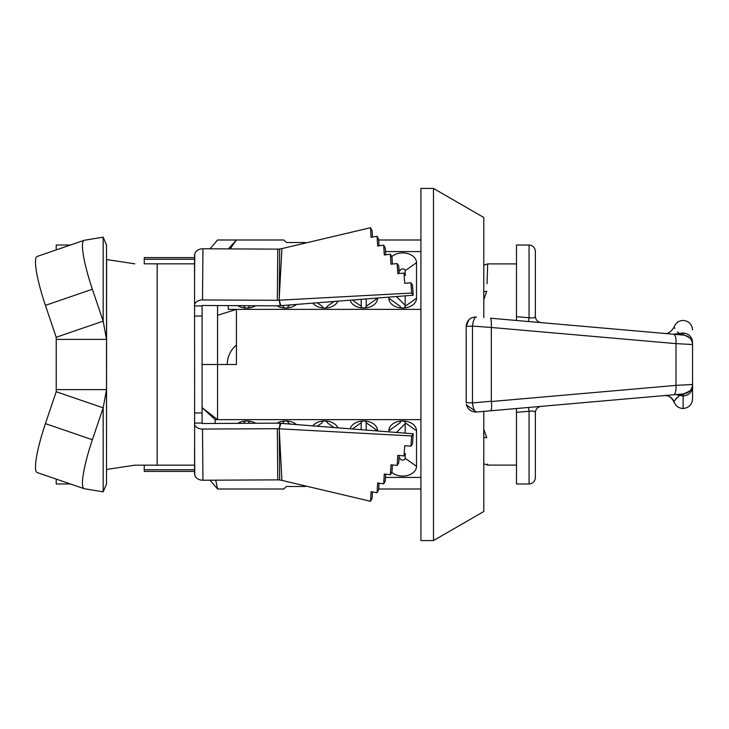<?xml version="1.0" encoding="UTF-8"?>
<svg xmlns="http://www.w3.org/2000/svg" width="729" height="729" viewBox="0 0 729 729"><rect width="100%" height="100%" fill="white"/><g stroke="black" fill="none" stroke-linecap="round" stroke-linejoin="round"><path stroke-width="1.09" d="M405.196 423.604L396.576 432.315M483.792 437.263L486.79 437.774C487.974 473.959 487.974 473.959 486.79 437.774L483.792 429.272M487.655 464.045L487.692 465.102L516.487 465.102M486.699 411.12L541.091 406.363C537.592 406.992 535.678 409.078 535.35 412.623L535.35 477.686L535.35 412.623C535.104 411.192 533.008 410.737 529.063 411.265L529.063 483.974L529.063 411.265L516.487 412.313L516.487 483.974L529.063 483.974C532.881 483.6 534.977 481.505 535.35 477.686M466.186 326.373C466.897 320.186 470.314 317.051 476.438 316.978C474.533 317.261 473.212 320.295 472.474 326.1L466.186 326.373L466.387 324.432L468.838 319.858L466.186 326.373L466.186 402.627L472.474 402.9C473.212 408.705 474.533 411.739 476.438 412.022L673.596 394.772C675.455 394.079 676.248 390.944 676.002 385.377L692.55 384.465L692.55 399.082C691.949 404.768 688.805 407.912 683.119 408.513L683.119 395.993L679.802 395.41C674.854 399.939 672.976 402.144 674.161 402.025C672.375 397.642 669.113 395.492 664.374 395.574L541.091 406.363M679.802 395.41L675.674 394.589L683.939 393.87L679.802 395.41M683.41 393.933L683.939 393.87C689.26 392.895 692.131 389.76 692.55 384.465L692.55 342.156L692.55 384.465M490.499 410.791C491.628 410.263 491.911 407.183 491.346 401.533L676.002 385.377L676.002 343.623L692.55 344.535C692.131 339.24 689.26 336.105 683.939 335.13L490.499 318.209C491.209 318.728 491.492 321.817 491.346 327.476L676.002 343.623C676.248 338.056 675.455 334.921 673.596 334.228L683.119 332.998C688.805 333.581 691.949 336.634 692.55 342.156L692.55 342.156M683.119 408.522C678.745 408.276 675.756 406.108 674.161 402.025L674.917 403.711L674.161 402.025C671.309 397.159 668.046 395.009 664.374 395.574L683.939 393.87L690.071 390.844M491.337 327.749L491.337 401.251L472.474 402.9L472.474 326.1L491.346 327.476M466.469 404.914L476.438 412.022C471.034 412.013 467.672 409.434 466.332 404.267L466.451 404.85M529.063 317.735C532.963 318.281 535.059 317.826 535.35 316.377C535.678 319.922 537.592 322.008 541.091 322.637L528.516 321.535L529.063 317.735L529.063 245.026L529.063 317.735L516.487 316.687L516.487 317.762M535.35 251.314C534.977 247.496 532.881 245.4 529.063 245.026L516.487 245.026L516.487 320.487M690.071 338.156L684.75 335.24M679.929 333.672L683.447 335.076M679.273 333.299L677.469 331.996M674.808 328.551L674.152 326.957C671.136 331.905 667.864 334.064 664.365 333.426L664.365 333.426M682.955 393.952L683.939 393.87L683.119 395.993C688.805 395.41 691.949 392.357 692.55 386.835M674.744 400.567L676.448 398.007M529.063 411.265L528.516 407.465L516.487 408.513L516.487 412.313M483.792 299.719L486.79 291.226L483.792 291.728M486.79 291.226C487.974 255.041 487.974 255.041 486.79 291.226L486.79 291.263M483.792 265.247L487.692 263.889L487.036 283.754M396.585 296.685L405.196 305.396M535.35 316.377L535.35 251.314L535.35 316.377M84.099 488.667A50.301 8.065 108.9 0 0 84.309 488.722L103.172 491.847L106.516 483.974L106.516 389.623L103.172 407.857L92.373 439.751A50.301 8.065 108.9 0 0 84.099 488.667L37.143 472.547A50.301 8.065 -71.1 0 1 45.408 423.631L92.373 439.751M194.552 257.61L144.251 257.61L144.251 263.825M92.373 289.249L45.408 305.369L56.206 337.263L56.215 339.377L106.516 339.377L106.516 245.026L103.172 237.153L84.309 240.278A50.301 8.065 71.1 0 0 84.099 240.333A50.301 8.065 71.1 0 0 92.373 289.249L103.172 321.143L106.516 339.377L106.516 474.306L106.616 469.458L134.81 465.175L144.151 465.175M134.81 465.175L194.552 465.157L194.552 471.39L144.251 471.39L144.251 465.175M194.643 466.314L194.552 254.776L194.552 263.843L144.151 263.825M106.516 259.542L106.516 339.377M134.81 263.825L106.616 259.542L106.516 469.458M56.215 245.026L70.412 245.026L56.215 245.026L56.215 249.91M56.215 483.974L70.412 483.974L56.215 483.974L56.215 479.09M103.172 491.847L103.172 407.857L56.206 391.737L45.408 423.631M106.516 389.623L56.215 389.623L56.206 391.737M45.408 305.369A50.301 8.065 -108.9 0 1 37.143 256.453L84.099 240.333M103.172 237.153L103.172 321.143L56.206 337.263M56.215 339.377L56.215 389.623M201.869 423.057A0.629 0.465 179.5 0 0 202.498 423.522L277.33 423.148A16.813 12.357 -0.5 0 1 280.173 423.312L279.198 428.807L280.838 423.339L413.225 433.782L411.666 435.942L279.198 428.807L281.932 480.402L370.569 501.288L372.145 498.08L372.464 491.92M194.552 412.96L202.097 412.96L202.097 423.057M202.042 423.057L194.443 423.084L202.042 423.057M279.189 428.825A9.267 6.807 -0.5 0 0 277.339 428.698L202.516 429.062A8.174 6.005 179.5 0 1 194.552 424.478M379.025 483.19L378.67 489.678L377.093 492.713L371.061 491.674L370.569 501.288M385.677 474.187L385.276 481.003L383.7 483.874L377.622 482.981L377.093 492.713M392.402 464.956L391.965 472.073L390.389 474.77L384.274 474.014L383.7 483.874M399.219 455.497L398.727 462.924L397.15 465.448L391.008 464.801L390.389 474.77M405.57 453.566L404.003 455.917L397.815 455.379L397.15 465.448M413.225 433.782L412.486 444.025L410.919 446.194L404.704 445.738L404.003 455.917M410.919 446.194L411.666 435.942M202.516 429.062L202.944 480.229L277.767 479.864A9.267 6.807 179.5 0 1 279.69 480.001L281.932 480.402M194.761 474.287L194.552 449.629L194.597 474.224M202.944 480.229A8.174 6.005 179.5 0 1 194.761 474.251M194.552 474.224L194.552 471.39M202.042 305.943L194.443 305.916L202.042 305.943M202.097 423.412L202.097 305.588A0.629 0.465 0.5 0 0 201.869 305.943A0.629 0.465 -179.5 0 1 202.498 305.478L277.33 305.852A16.813 12.357 0.5 0 0 280.173 305.688L279.198 300.193L280.838 305.661L413.225 295.218L412.486 284.975L410.919 282.806L404.704 283.262L404.003 273.083L397.815 273.621L397.15 263.552L391.008 264.199L390.389 254.23L384.274 254.986L383.7 245.126L377.622 246.019L377.093 236.287L371.061 237.326L370.569 227.712L372.145 230.92L372.464 237.08M194.552 262.686L194.57 277.175L194.643 262.686M194.597 254.776L194.552 272.045M194.552 316.04L202.097 316.04L202.097 305.943M279.189 300.175A9.267 6.807 0.5 0 1 277.339 300.302L202.516 299.938L202.944 248.771L277.767 249.136A9.267 6.807 -179.5 0 0 279.69 248.999L279.289 297.058L281.932 248.598L370.569 227.712M279.69 248.999L281.932 248.598M405.57 275.434L404.003 273.083M399.219 273.503L398.727 266.076L397.15 263.552M392.402 264.044L391.965 256.927L390.389 254.23M385.677 254.813L385.276 247.997L383.7 245.126M379.025 245.81L378.67 239.322L377.093 236.287M413.225 295.218L411.666 293.058L279.198 300.193L279.298 297.086M410.919 282.806L411.666 293.058M202.516 299.938A8.174 6.005 -179.5 0 0 194.552 304.522M202.944 248.771A8.174 6.005 -179.5 0 0 194.761 254.749M405.196 274.879L405.196 270.687A2.515 1.777 0 0 0 402.681 268.91A2.515 1.777 0 0 0 400.166 270.687L398.973 269.839M405.196 295.947L405.196 306.253A2.515 1.777 0 0 1 402.681 308.03A2.515 1.777 0 0 1 400.166 306.253L388.849 298.252A13.833 9.778 0 0 0 402.681 308.03A13.833 9.778 0 0 0 416.514 298.252L416.514 262.686A13.833 9.778 0 0 0 402.681 252.899A13.833 9.778 0 0 0 391.792 256.644M255.633 423.257A13.833 9.778 180 0 0 246.739 420.97A2.515 1.777 180 0 0 244.224 422.747L243.413 423.321M250.02 423.285L249.254 422.747A2.515 1.777 180 0 0 246.739 420.97A13.833 9.778 180 0 0 237.7 423.349M296.202 424.36A13.833 9.778 180 0 0 285.722 420.97A2.515 1.777 180 0 0 283.207 422.747L282.205 423.458M280.446 424.697L279.827 425.135M289.942 423.95L288.237 422.747A2.515 1.777 180 0 0 285.722 420.97A13.833 9.778 180 0 0 277.011 423.157M337.727 427.44A13.833 9.778 180 0 0 324.706 420.97A2.515 1.777 180 0 0 322.191 422.747L317.716 425.909M333.381 427.094L327.221 422.747A2.515 1.777 180 0 0 324.706 420.97A13.833 9.778 180 0 0 312.978 425.563M366.213 429.746L366.213 422.747A2.515 1.777 180 0 0 363.698 420.97A13.833 9.778 180 0 0 350.257 428.433M377.531 430.693A13.833 9.778 180 0 0 363.698 420.97A2.515 1.777 180 0 0 361.183 422.747L361.183 429.326M391.792 472.356A13.833 9.778 180 0 0 407.192 475.563A13.833 9.778 180 0 0 416.514 466.314L416.514 430.748A13.833 9.778 180 0 0 402.681 420.97A2.515 1.777 180 0 0 400.166 422.747L388.849 430.748L388.849 431.65M405.196 433.053L405.196 422.747A2.515 1.777 180 0 0 402.681 420.97A13.833 9.778 180 0 0 388.849 430.748M433.491 364.5L433.491 188.437L420.915 188.437L420.915 540.563L433.491 540.563L433.491 364.5M483.792 317.625L483.792 217.479L433.491 188.437M433.491 540.563L483.792 511.521L483.792 411.375M228.25 305.606L228.25 309.369L236.433 309.369L217.561 315.302L217.561 364.5L217.57 315.302L217.561 364.5L202.097 364.5L202.097 407.639L217.57 419.631L420.915 419.631M217.561 315.302L217.561 305.551M228.341 248.899L236.433 239.996L217.57 239.996L210.025 248.808M202.097 407.639L215.173 419.631L217.57 419.631L217.57 364.5L236.433 364.5L236.433 309.369L420.915 309.369M405.196 454.121L405.196 458.313A2.515 1.777 180 0 1 402.681 460.09A2.515 1.777 180 0 1 400.166 458.313L398.973 459.161M215.173 419.631L215.173 423.458M420.915 477.431L385.486 477.431M210.025 480.192L217.57 489.004L283.836 489.004L286.351 486.489L305.26 486.489M215.738 480.165L217.57 489.004M227.248 364.5A25.151 25.151 0 0 1 236.433 345.063M217.57 364.5L202.097 364.5M361.183 299.674L361.183 306.253A2.515 1.777 0 0 0 363.698 308.03A2.515 1.777 0 0 0 366.213 306.253L366.213 299.255M350.257 300.567A13.833 9.778 0 0 0 365.302 307.966A13.833 9.778 0 0 0 377.531 298.307M333.381 301.906L327.221 306.253A2.515 1.777 0 0 1 324.706 308.03A2.515 1.777 0 0 1 322.191 306.253L317.716 303.091M312.978 303.437A13.833 9.778 0 0 0 326.182 307.975A13.833 9.778 0 0 0 337.727 301.56M289.942 305.05L288.237 306.253A2.515 1.777 0 0 1 285.722 308.03A2.515 1.777 0 0 1 283.207 306.253L282.205 305.542M280.446 304.303L279.827 303.865M277.011 305.843A13.833 9.778 0 0 0 296.202 304.64M250.02 305.715L249.254 306.253A2.515 1.777 0 0 1 246.739 308.03A2.515 1.777 0 0 1 244.224 306.253L243.413 305.679M237.7 305.651A13.833 9.778 0 0 0 255.633 305.743M388.849 297.35L388.849 298.252M420.915 251.569L385.486 251.569M305.26 242.511L286.351 242.511L283.836 239.996L236.433 239.996L230.136 248.908M378.706 239.996L420.915 239.996M378.706 489.004L420.915 489.004M683.119 332.998C683.119 316.031 683.119 316.031 683.119 332.998L683.684 334.903M607.047 391.409L516.487 399.328M194.552 259.26L144.251 259.26M194.552 469.74L144.251 469.74M157.172 465.175L157.172 263.825M279.69 480.001L279.289 431.942M277.767 479.864L277.339 428.698M277.767 249.136L277.339 300.302M361.183 422.747L352.836 428.643M405.196 458.313L416.514 466.314M405.196 422.747L416.514 430.748M366.213 422.747L377.431 430.684M405.196 306.253L416.514 298.252M405.196 270.687L416.514 262.686M366.213 306.253L377.431 298.316M361.183 306.253L352.836 300.357M674.152 326.957C675.747 322.856 678.735 320.687 683.119 320.441C688.832 321.024 691.976 324.168 692.55 329.882M664.493 333.435L665.869 333.554M487.692 465.102L483.792 463.753M487.692 263.898L516.487 263.898M194.552 279.371L194.761 254.713"/></g></svg>
